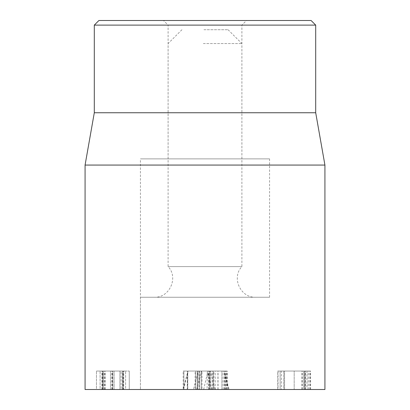 <?xml version="1.0" encoding="UTF-8"?>
<svg xmlns="http://www.w3.org/2000/svg" width="410" height="410" viewBox="0 0 410 410"><rect width="100%" height="100%" fill="white"/><g stroke="black" fill="none" stroke-linecap="round" stroke-linejoin="round"><path stroke-width="0.31" stroke-dasharray="2.05 1.54" d="M281.393 389.5L284.566 389.5L284.566 371.05L281.393 371.05L306.936 371.05L284.566 371.05L284.566 389.5L281.393 389.5L281.393 371.05M306.936 389.5L284.566 389.5L303.759 389.5L303.759 371.05L301.914 371.05L305.117 371.05L280.132 371.05L310.293 371.05L303.759 371.05L303.759 389.5L306.936 389.5L306.936 371.05M277.76 389.5L310.57 389.5L283.766 389.5L283.766 371.05L310.57 371.05L277.76 371.05L283.766 371.05L283.766 389.5L277.76 389.5L277.76 371.05M304.563 389.5L304.563 371.05L304.563 389.5M310.57 389.5L310.57 371.05M278.036 389.5L310.293 389.5L280.132 389.5L280.132 371.05L278.036 371.05L280.132 371.05L280.132 389.5L278.036 389.5L278.036 371.05M308.043 389.5L308.043 371.05M310.293 389.5L310.293 371.05M301.914 389.5L301.914 371.05M302.283 389.5L302.283 371.05M305.117 389.5L305.117 371.05L305.117 389.5M122.457 371.05L96.458 371.05L129.268 371.05L96.458 371.05L125.634 371.05L122.457 371.05L122.457 389.5L125.634 389.5L125.634 371.05L125.634 389.5L122.457 389.5L122.457 371.05L122.457 389.5L103.264 389.5L103.264 371.05L103.264 389.5L100.091 389.5L100.091 371.05L100.091 389.5L125.634 389.5L119.966 389.5L119.966 371.05M123.261 389.5L123.261 371.05L123.261 389.5L129.268 389.5L129.268 371.05L129.268 389.5L112.847 389.5L123.261 389.5M102.464 389.5L102.464 371.05L102.464 389.5L112.847 389.5L96.458 389.5L96.458 371.05L96.458 389.5L102.464 389.5M119.966 389.5L96.458 389.5L119.935 389.5L119.935 371.05M119.935 389.5L129.268 389.5L123.753 389.5L123.753 371.05M111.956 389.5L111.956 371.05M111.863 389.5L111.863 371.05M104.96 389.5L104.96 371.05M101.788 389.5L101.788 371.05M104.499 389.5L104.499 371.05M103.141 389.5L103.141 371.05M105.144 389.5L105.144 371.05M110.474 389.5L110.474 371.05L110.474 389.5M112.294 389.5L112.294 371.05M114.108 389.5L114.108 371.05L114.108 389.5M123.753 389.5L121.104 389.5L121.104 371.05M121.104 389.5L122.457 389.5M122.892 389.5L122.892 371.05M225.341 371.05L208.7 371.05L227.248 371.05L225.341 371.05L225.341 389.5L227.248 389.5L227.248 371.05M227.248 389.5L225.341 389.5M208.7 389.5L208.7 371.05M221.887 389.5L221.887 371.05L221.887 389.5M212.154 389.5L212.154 371.05M209.038 389.5L209.038 371.05M217.915 389.5L217.915 371.05M226.786 389.5L226.786 371.05M226.879 389.5L226.879 371.05M223.091 389.5L223.091 371.05M218.038 389.5L218.038 371.05M213.046 389.5L213.046 371.05M226.079 389.5L226.079 371.05M187.257 389.5L197.394 389.5L197.394 371.05L187.257 371.05L197.917 371.05L197.394 371.05L197.394 389.5L187.785 389.5L187.785 371.05L187.785 389.5L187.257 389.5L187.257 371.05M197.917 389.5L197.394 389.5L197.917 389.5L197.917 371.05M183.193 389.5L183.9 389.5L183.9 371.05L183.193 371.05L192.587 371.05L183.9 371.05L183.9 389.5L192.587 389.5L183.193 389.5L183.193 371.05M201.986 389.5L201.279 389.5L201.279 371.05L201.986 371.05L192.587 371.05L201.279 371.05L201.279 389.5L192.587 389.5L201.986 389.5L201.986 371.05M209.843 389.5L199.706 389.5L199.706 371.05L209.843 371.05L199.183 371.05L199.706 371.05L199.706 389.5L209.32 389.5L209.32 371.05L209.32 389.5L209.843 389.5L209.843 371.05M199.183 389.5L199.706 389.5L199.183 389.5L199.183 371.05M213.912 389.5L213.2 389.5L213.2 371.05L213.912 371.05L204.513 371.05L213.2 371.05L213.2 389.5L204.513 389.5L213.912 389.5L213.912 371.05M195.119 389.5L195.826 389.5L195.826 371.05L195.119 371.05L204.513 371.05L195.826 371.05L195.826 389.5L204.513 389.5L195.119 389.5L195.119 371.05M324.925 389.5L85.075 389.5M140.425 297.25L269.575 297.25L140.425 297.25L140.425 389.5L269.575 389.5L140.425 389.5L269.575 389.5L140.425 389.5L140.425 158.875L269.575 158.875L140.425 158.875M163.487 20.5L246.512 20.5L163.487 20.5L168.1 25.112L241.9 25.112L168.1 25.112L168.1 158.875L241.9 158.875L168.1 158.875M98.912 20.5L311.087 20.5M315.7 25.112L94.3 25.112M315.7 112.75L94.3 112.75M85.075 165.066L324.925 165.066M207.076 389.5L183.014 389.5L229.098 389.5L207.076 389.5L207.286 372.285L206.973 371.05L223.947 371.05L188.195 371.05L206.973 371.05M215.06 389.5L210.345 371.05M228.636 389.5L223.947 371.05M211.77 389.5L207.583 371.05M183.67 389.5L187.626 372.285L188.195 371.05M196.626 389.5L201.792 371.05M197.861 389.5L198.071 372.285L193.458 389.5L198.419 371.05M203.944 29.725L228.062 29.725L203.944 29.725M203.314 43.562L241.9 43.562L203.314 43.562M241.859 266.597L168.1 266.597L241.859 266.597M255.686 297.25L154.262 297.25L255.686 297.25M294.18 389.5L294.18 371.05L294.18 389.5M309.212 389.5L309.212 371.05M305.486 389.5L305.486 371.05M303.759 389.5L303.759 371.05M112.847 389.5L112.847 371.05L112.847 389.5M102.772 389.5L102.772 371.05M210.612 389.5L210.612 371.05L210.612 389.5M224.905 389.5L224.905 371.05M215.235 389.5L215.235 371.05M211.893 389.5L207.286 372.285M224.275 389.5L224.485 372.285L229.098 389.5M203.662 389.5L207.614 372.285M187.411 389.5L187.626 372.285L183.014 389.5M241.9 158.875L241.9 25.112L246.512 20.5M269.575 158.875L269.575 297.25M181.937 29.725L168.1 43.562L168.1 266.597C178.796 277.514 169.525 298.049 154.262 297.25M228.062 29.725L241.9 43.562L241.9 266.597C231.204 277.514 240.475 298.049 255.737 297.25"/><path stroke-width="0.61" d="M85.075 165.066L85.075 389.5L324.925 389.5L324.925 165.066L85.075 165.066L94.3 112.75L315.7 112.75L315.7 25.112L311.087 20.5L98.912 20.5L94.3 25.112L315.7 25.112M94.3 112.75L94.3 25.112M315.7 112.75L324.925 165.066"/></g></svg>
